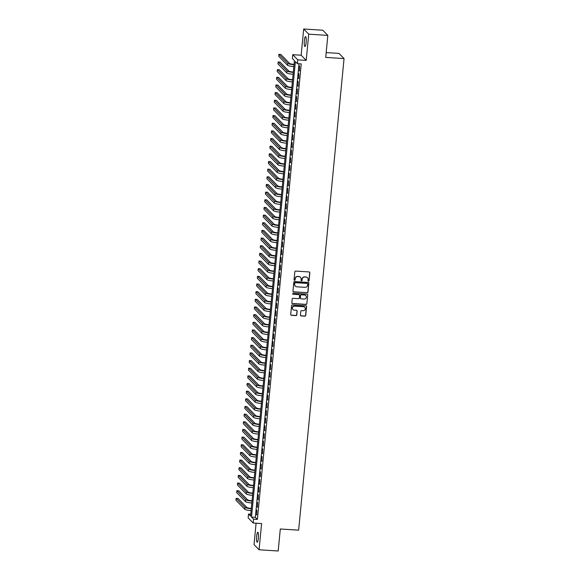 <?xml version="1.0" encoding="UTF-8"?>
<svg xmlns="http://www.w3.org/2000/svg" width="580" height="580" viewBox="0 0 580 580"><rect width="100%" height="100%" fill="white"/><g stroke="black" fill="none" stroke-linecap="round" stroke-linejoin="round"><path stroke-width="0.87" d="M308.488 281.22A0.536 0.522 135.7 0 0 309.06 280.727L309.829 272.745A0.768 0.739 135.7 0 0 309.154 271.947L295.655 271.085A0.768 0.739 135.7 0 0 294.829 271.788L294.06 279.77A0.536 0.522 135.7 0 0 294.538 280.329A0.536 0.522 135.7 0 0 295.111 279.836L295.213 278.806A2.45 2.371 135.7 0 1 297.844 276.551L298.968 276.624A2.45 2.371 135.7 0 1 301.136 279.183L301.035 280.22A0.536 0.522 135.7 0 0 301.513 280.778A0.536 0.522 135.7 0 0 302.086 280.285L302.187 279.248A2.45 2.371 135.7 0 1 304.819 277.001L305.943 277.073A2.45 2.371 135.7 0 1 308.111 279.632L308.009 280.662A0.536 0.522 135.7 0 0 308.488 281.22M308.096 280.995A0.536 0.522 135.7 0 0 308.923 280.589L309.698 272.607A0.768 0.739 135.7 0 0 309.553 272.1M294.14 280.104A0.536 0.522 135.7 0 0 294.974 279.698L295.213 278.806M301.114 280.546A0.536 0.522 135.7 0 0 301.948 280.147L302.187 279.248M258.383 538.131A4.988 0.943 -86.3 0 0 257.832 532.259A4.988 0.943 -86.3 0 0 256.643 536.348A4.988 0.943 -86.3 0 0 257.194 542.22A4.988 0.943 -86.3 0 0 258.383 538.131M306.117 42.427A4.988 0.943 -86.3 0 0 305.566 36.554A4.988 0.943 -86.3 0 0 304.369 40.644A4.988 0.943 -86.3 0 0 304.928 46.516A4.988 0.943 -86.3 0 0 306.117 42.427M300.433 315.129A0.768 0.739 135.7 0 0 301.107 315.926L304.899 316.173A0.768 0.739 135.7 0 0 305.718 315.469L306.574 306.595A0.768 0.739 135.7 0 0 305.892 305.798L292.392 304.935A0.768 0.739 135.7 0 0 291.573 305.638L290.718 314.505A0.768 0.739 135.7 0 0 291.392 315.302L295.967 315.6A0.768 0.739 135.7 0 0 296.793 314.896L297.156 311.098A0.768 0.739 135.7 0 0 296.481 310.3L294.212 310.155A2.044 1.979 135.7 0 1 292.595 307.32A2.044 1.979 135.7 0 1 294.596 306.131L303.485 306.704A2.044 1.979 135.7 0 1 305.102 309.539A2.044 1.979 135.7 0 1 303.101 310.72L301.614 310.626A0.768 0.739 135.7 0 0 300.795 311.329L300.433 315.129M253.569 519.187L253.199 523.015L248.153 517.853L248.515 514.025L250.567 516.12L294.423 60.603L292.378 58.508L292.748 54.679L297.794 59.849L297.424 63.677L295.38 61.581L251.517 517.092L253.569 519.187L257.389 519.433L301.245 63.923L297.424 63.677M327.83 35.395L308.727 34.169L303.681 29L322.785 30.225L327.83 35.395L325.714 57.398L344.049 58.573L298.642 530.163L280.299 528.989L278.183 551L259.079 549.775L261.602 523.559L253.199 523.015M303.681 29L301.158 55.223L306.204 60.392L308.727 34.169M306.204 60.392L297.794 59.849M307.146 292.798A0.768 0.739 135.7 0 0 307.965 292.095L308.821 283.228A0.768 0.739 135.7 0 0 308.147 282.431L294.64 281.568A0.768 0.739 135.7 0 0 293.821 282.271L292.965 291.138A0.768 0.739 135.7 0 0 293.647 291.936L307.008 292.661A0.768 0.739 135.7 0 0 307.835 291.957L308.683 283.091A0.768 0.739 135.7 0 0 308.546 282.583M307.697 294.915L306.842 303.782A0.768 0.739 135.7 0 1 306.022 304.486L292.516 303.623A0.768 0.739 135.7 0 1 291.841 302.818L292.204 299.026A0.768 0.739 135.7 0 1 293.031 298.323L298.504 298.671A0.768 0.739 135.7 0 0 299.331 297.968L299.57 295.452A0.768 0.739 135.7 0 0 298.888 294.654L293.19 294.285A0.536 0.522 135.7 0 1 292.769 293.545A0.536 0.522 135.7 0 1 293.291 293.233L307.016 294.111A0.768 0.739 135.7 0 1 307.697 294.915L306.842 303.782M256.092 523.203L254.033 544.605L259.079 549.775M299.483 70.948L299.584 66.004L299.483 70.948M298.751 78.605L298.845 73.66L298.751 78.605M298.011 86.26L298.113 81.316L298.011 86.26M297.272 93.916L297.373 88.972L297.272 93.916M296.532 101.572L296.634 96.628L296.532 101.572M295.8 109.228L295.901 104.284L295.8 109.228M295.06 116.884L295.162 111.94L295.06 116.884M294.321 124.54L294.423 119.596L294.321 124.54M293.589 132.196L293.69 127.252L293.589 132.196M292.849 139.852L292.951 134.908L292.849 139.852M292.11 147.508L292.211 142.564L292.11 147.508M291.377 155.165L291.479 150.22L291.377 155.165M290.638 162.821L290.739 157.876L290.638 162.821M289.899 170.469L290 165.532L289.899 170.469M289.166 178.125L289.268 173.188L289.166 178.125M288.427 185.781L288.528 180.844L288.427 185.781M287.687 193.437L287.789 188.5L287.687 193.437M286.955 201.093L287.056 196.156L286.955 201.093M286.215 208.749L286.317 203.805L286.215 208.749M285.476 216.405L285.577 211.461L285.476 216.405M284.744 224.061L284.845 219.117L284.744 224.061M284.004 231.717L284.106 226.773L284.004 231.717M283.265 239.373L283.366 234.429L283.265 239.373M282.532 247.029L282.634 242.085L282.532 247.029M281.793 254.685L281.894 249.741L281.793 254.685M281.053 262.341L281.155 257.397L281.053 262.341M280.321 269.997L280.423 265.053L280.321 269.997M279.582 277.653L279.683 272.709L279.582 277.653M278.842 285.309L278.944 280.365L278.842 285.309M278.11 292.965L278.212 288.021L278.11 292.965M277.37 300.621L277.472 295.677L277.37 300.621M276.631 308.277L276.732 303.333L276.631 308.277M275.899 315.933L276 310.989L275.899 315.933M275.159 323.589L275.261 318.645L275.159 323.589M274.42 331.238L274.521 326.301L274.42 331.238M273.688 338.894L273.782 333.957L273.688 338.894M272.948 346.55L273.05 341.613L272.948 346.55M272.208 354.206L272.31 349.269L272.208 354.206M271.469 361.862L271.57 356.925L271.469 361.862M270.737 369.518L270.838 364.581L270.737 369.518M269.997 377.174L270.099 372.229L269.997 377.174M269.258 384.83L269.359 379.885L269.258 384.83M268.525 392.486L268.627 387.541L268.525 392.486M267.786 400.142L267.887 395.197L267.786 400.142M267.046 407.798L267.148 402.853L267.046 407.798M266.314 415.454L266.416 410.51L266.314 415.454M265.575 423.11L265.676 418.165L265.575 423.11M264.835 430.766L264.937 425.822L264.835 430.766M264.103 438.422L264.204 433.477L264.103 438.422M263.363 446.078L263.465 441.134L263.363 446.078M262.624 453.734L262.726 448.789L262.624 453.734M261.892 461.39L261.993 456.446L261.892 461.39M261.152 469.046L261.254 464.101L261.152 469.046M260.413 476.702L260.514 471.757L260.413 476.702M259.68 484.358L259.782 479.413L259.68 484.358M258.941 492.007L259.043 487.07L258.941 492.007M258.202 499.663L258.303 494.725L258.202 499.663M257.469 507.319L257.571 502.382L257.469 507.319M299.012 63.778L255.338 517.338L257.389 519.433M256.831 510.037L256.73 514.975L256.831 510.037M344.049 58.573L339.003 53.403L326.177 52.584M250.756 514.163L248.515 514.025M301.158 55.223L292.748 54.679M255.338 517.338L251.517 517.092M299.142 70.6L299.519 70.622M298.403 78.257L298.78 78.278M297.671 85.912L298.04 85.934M296.931 93.569L297.301 93.59M296.192 101.225L296.568 101.246M295.459 108.88L295.829 108.902M294.72 116.537L295.089 116.558M293.98 124.193L294.357 124.214M293.248 131.849L293.618 131.87M292.508 139.497L292.878 139.526M291.769 147.153L292.146 147.182M291.037 154.809L291.406 154.838M290.297 162.465L290.667 162.494M289.558 170.121L289.935 170.15M288.825 177.777L289.195 177.806M288.086 185.433L288.456 185.455M287.346 193.089L287.724 193.111M286.614 200.745L286.984 200.767M285.875 208.401L286.244 208.423M285.135 216.057L285.512 216.079M284.403 223.713L284.773 223.735M283.663 231.369L284.033 231.391M282.924 239.025L283.301 239.047M282.192 246.681L282.562 246.703M281.452 254.337L281.822 254.359M280.713 261.993L281.09 262.015M279.981 269.649L280.35 269.671M279.241 277.305L279.611 277.327M278.501 284.961L278.879 284.983M277.769 292.617L278.139 292.639M277.03 300.273L277.399 300.295M276.29 307.922L276.667 307.951M275.558 315.578L275.928 315.607M274.818 323.234L275.188 323.263M274.079 330.89L274.456 330.919M273.339 338.546L273.716 338.575M272.607 346.202L272.977 346.231M271.868 353.858L272.238 353.88M271.128 361.514L271.505 361.536M270.396 369.17L270.766 369.192M269.656 376.826L270.026 376.848M268.917 384.482L269.294 384.504M268.185 392.138L268.555 392.16M267.445 399.794L267.815 399.816M266.706 407.45L267.083 407.472M265.974 415.106L266.343 415.128M265.234 422.762L265.604 422.784M264.494 430.418L264.871 430.44M263.762 438.074L264.132 438.096M263.023 445.73L263.392 445.752M262.283 453.386L262.66 453.408M261.551 461.042L261.921 461.064M260.812 468.691L261.181 468.72M260.072 476.347L260.449 476.376M259.34 484.003L259.709 484.032M258.6 491.659L258.97 491.688M257.861 499.315L258.238 499.344M257.129 506.971L257.498 507M256.389 514.627L256.759 514.649M307.393 277.697A2.45 2.371 135.7 0 0 305.805 276.928L305.943 277.073M302.049 279.111A2.45 2.371 135.7 0 1 304.681 276.863L305.805 276.928M300.418 277.247A2.45 2.371 135.7 0 0 298.83 276.486L298.968 276.624M295.075 278.661A2.45 2.371 135.7 0 1 297.707 276.413L298.83 276.486M293.103 291.646A0.768 0.739 135.7 0 0 293.509 291.798L307.008 292.661M307.69 283.99A0.536 0.522 135.7 0 0 307.219 283.431L295.365 282.67A0.536 0.522 135.7 0 0 294.792 283.163L294.683 284.251A2.45 2.371 135.7 0 0 296.851 286.81L304.957 287.332A2.45 2.371 135.7 0 0 307.589 285.077L307.69 283.99M307.473 283.519A0.536 0.522 135.7 0 0 307.081 283.286L307.219 283.431M295.263 286.041A2.45 2.371 135.7 0 1 294.553 284.113L294.654 283.025A0.536 0.522 135.7 0 1 295.227 282.532L307.081 283.286M291.979 303.325A0.768 0.739 135.7 0 0 292.385 303.478L305.885 304.348A0.768 0.739 135.7 0 0 306.704 303.644M299.294 294.807A0.768 0.739 135.7 0 0 298.758 294.51L293.19 294.285M304.188 299.034A2.044 1.979 135.7 0 0 305.849 295.597A2.044 1.979 135.7 0 0 304.572 295.017L301.44 294.814A0.768 0.739 135.7 0 0 300.621 295.517L300.375 298.033A0.768 0.739 135.7 0 0 301.056 298.838L304.188 299.034M305.776 295.524A2.044 1.979 135.7 0 0 304.435 294.879L304.572 295.017M300.52 298.548A0.768 0.739 135.7 0 1 300.244 297.895L300.483 295.38A0.768 0.739 135.7 0 1 301.303 294.676L304.435 294.879M307.56 294.77A0.768 0.739 135.7 0 0 307.422 294.263M304.688 307.219A2.044 1.979 135.7 0 0 303.347 306.566L303.485 306.704M292.871 309.502A2.044 1.979 135.7 0 1 294.459 305.993L303.347 306.566M290.856 315.012A0.768 0.739 135.7 0 0 291.254 315.165L295.836 315.455A0.768 0.739 135.7 0 0 296.656 314.751L297.018 310.96A0.768 0.739 135.7 0 0 296.88 310.452M300.57 315.636A0.768 0.739 135.7 0 0 300.969 315.788L304.761 316.027A0.768 0.739 135.7 0 0 305.58 315.324L306.436 306.457A0.768 0.739 135.7 0 0 306.298 305.95M294.06 64.38A3.9 0.645 -174.5 0 1 289.587 63.438L280.8 54.44L278.886 54.317L287.68 63.322A5.851 0.964 5.5 0 0 294.031 64.706M278.886 54.317L278.704 56.231L287.492 65.236A5.851 0.964 5.5 0 0 293.85 66.62M293.328 72.036A3.9 0.645 -174.5 0 1 288.855 71.094L280.06 62.096L278.154 61.973L286.94 70.978A5.851 0.964 5.5 0 0 293.291 72.362M278.154 61.973L277.965 63.887L286.759 72.892A5.851 0.964 5.5 0 0 293.11 74.276M292.588 79.692A3.9 0.645 -174.5 0 1 288.115 78.749L279.328 69.752L277.414 69.629L286.208 78.626A5.851 0.964 5.5 0 0 292.559 80.018M277.414 69.629L277.233 71.543L286.02 80.54A5.851 0.964 5.5 0 0 292.371 81.932M291.849 87.348A3.9 0.645 -174.5 0 1 287.375 86.406L278.589 77.408L276.675 77.285L285.469 86.282A5.851 0.964 5.5 0 0 291.82 87.674M276.675 77.285L276.493 79.199L285.28 88.196A5.851 0.964 5.5 0 0 291.638 89.588M291.117 95.004A3.9 0.645 -174.5 0 1 286.643 94.062L277.849 85.057L275.942 84.941L284.729 93.938A5.851 0.964 5.5 0 0 291.08 95.33M275.942 84.941L275.754 86.855L284.548 95.852A5.851 0.964 5.5 0 0 290.899 97.244M290.377 102.66A3.9 0.645 -174.5 0 1 285.904 101.718L277.117 92.713L275.203 92.597L283.997 101.594A5.851 0.964 5.5 0 0 290.348 102.986M275.203 92.597L275.021 94.511L283.808 103.508A5.851 0.964 5.5 0 0 290.16 104.9M289.637 110.316A3.9 0.645 -174.5 0 1 285.164 109.374L276.377 100.369L274.463 100.253L283.257 109.25A5.851 0.964 5.5 0 0 289.608 110.642M274.463 100.253L274.282 102.167L283.069 111.164A5.851 0.964 5.5 0 0 289.427 112.556M288.905 117.972A3.9 0.645 -174.5 0 1 284.432 117.029L275.638 108.025L273.731 107.902L282.518 116.906A5.851 0.964 5.5 0 0 288.869 118.291M273.731 107.902L273.543 109.816L282.337 118.82A5.851 0.964 5.5 0 0 288.688 120.205M288.166 125.628A3.9 0.645 -174.5 0 1 283.692 124.685L274.898 115.681L272.992 115.558L281.779 124.562A5.851 0.964 5.5 0 0 288.137 125.947M272.992 115.558L272.81 117.472L281.597 126.476A5.851 0.964 5.5 0 0 287.948 127.861M287.426 133.284A3.9 0.645 -174.5 0 1 282.953 132.341L274.166 123.337L272.252 123.214L281.046 132.218A5.851 0.964 5.5 0 0 287.397 133.603M272.252 123.214L272.071 125.128L280.858 134.132A5.851 0.964 5.5 0 0 287.209 135.517M286.694 140.94A3.9 0.645 -174.5 0 1 282.221 139.998L273.426 130.993L271.52 130.87L280.307 139.874A5.851 0.964 5.5 0 0 286.658 141.259M271.52 130.87L271.331 132.784L280.125 141.788A5.851 0.964 5.5 0 0 286.476 143.173M285.954 148.596A3.9 0.645 -174.5 0 1 281.481 147.653L272.687 138.649L270.78 138.526L279.567 147.53A5.851 0.964 5.5 0 0 285.925 148.915M270.78 138.526L270.599 140.44L279.386 149.444A5.851 0.964 5.5 0 0 285.737 150.829M285.215 156.252A3.9 0.645 -174.5 0 1 280.742 155.309L271.955 146.305L270.041 146.182L278.835 155.186A5.851 0.964 5.5 0 0 285.186 156.571M270.041 146.182L269.86 148.096L278.646 157.1A5.851 0.964 5.5 0 0 284.998 158.485M284.476 163.908A3.9 0.645 -174.5 0 1 280.01 162.965L271.215 153.961L269.308 153.838L278.095 162.842A5.851 0.964 5.5 0 0 284.446 164.227M269.308 153.838L269.12 155.752L277.914 164.756A5.851 0.964 5.5 0 0 284.265 166.141M283.743 171.564A3.9 0.645 -174.5 0 1 279.27 170.621L270.476 161.617L268.569 161.494L277.356 170.498A5.851 0.964 5.5 0 0 283.714 171.883M268.569 161.494L268.388 163.408L277.175 172.412A5.851 0.964 5.5 0 0 283.526 173.797M283.004 179.22A3.9 0.645 -174.5 0 1 278.531 178.278L269.743 169.273L267.829 169.15L276.624 178.154A5.851 0.964 5.5 0 0 282.975 179.539M267.829 169.15L267.648 171.064L276.435 180.068A5.851 0.964 5.5 0 0 282.786 181.453M282.264 186.869A3.9 0.645 -174.5 0 1 277.798 185.933L269.004 176.929L267.097 176.806L275.884 185.81A5.851 0.964 5.5 0 0 282.235 187.195M267.097 176.806L266.909 178.72L275.703 187.724A5.851 0.964 5.5 0 0 282.054 189.109M281.532 194.525A3.9 0.645 -174.5 0 1 277.059 193.589L268.264 184.585L266.358 184.462L275.145 193.466A5.851 0.964 5.5 0 0 281.496 194.851M266.358 184.462L266.169 186.376L274.964 195.38A5.851 0.964 5.5 0 0 281.314 196.765M280.793 202.181A3.9 0.645 -174.5 0 1 276.319 201.245L267.532 192.241L265.618 192.118L274.412 201.122A5.851 0.964 5.5 0 0 280.763 202.507M265.618 192.118L265.437 194.032L274.224 203.036A5.851 0.964 5.5 0 0 280.575 204.421M280.053 209.837A3.9 0.645 -174.5 0 1 275.587 208.901L266.793 199.897L264.886 199.774L273.673 208.778A5.851 0.964 5.5 0 0 280.024 210.163M264.886 199.774L264.697 201.688L273.492 210.692A5.851 0.964 5.5 0 0 279.843 212.077M279.321 217.493A3.9 0.645 -174.5 0 1 274.848 216.55L266.053 207.553L264.146 207.43L272.933 216.434A5.851 0.964 5.5 0 0 279.285 217.819M264.146 207.43L263.958 209.344L272.752 218.348A5.851 0.964 5.5 0 0 279.103 219.733M278.581 225.149A3.9 0.645 -174.5 0 1 274.108 224.206L265.321 215.209L263.407 215.086L272.201 224.09A5.851 0.964 5.5 0 0 278.552 225.475M263.407 215.086L263.226 217L272.013 226.004A5.851 0.964 5.5 0 0 278.364 227.389M277.842 232.805A3.9 0.645 -174.5 0 1 273.376 231.862L264.582 222.865L262.675 222.742L271.462 231.746A5.851 0.964 5.5 0 0 277.813 233.131M262.675 222.742L262.486 224.656L271.281 233.66A5.851 0.964 5.5 0 0 277.632 235.045M277.11 240.461A3.9 0.645 -174.5 0 1 272.636 239.518L263.842 230.521L261.935 230.398L270.722 239.395A5.851 0.964 5.5 0 0 277.073 240.787M261.935 230.398L261.747 232.312L270.541 241.309A5.851 0.964 5.5 0 0 276.892 242.701M276.37 248.117A3.9 0.645 -174.5 0 1 271.897 247.174L263.11 238.177L261.196 238.054L269.99 247.051A5.851 0.964 5.5 0 0 276.341 248.443M261.196 238.054L261.014 239.968L269.801 248.965A5.851 0.964 5.5 0 0 276.152 250.357M275.63 255.773A3.9 0.645 -174.5 0 1 271.157 254.83L262.37 245.826L260.456 245.71L269.25 254.707A5.851 0.964 5.5 0 0 275.601 256.099M260.456 245.71L260.275 247.624L269.069 256.621A5.851 0.964 5.5 0 0 275.42 258.013M274.898 263.429A3.9 0.645 -174.5 0 1 270.425 262.486L261.631 253.482L259.724 253.366L268.511 262.363A5.851 0.964 5.5 0 0 274.862 263.755M259.724 253.366L259.536 255.28L268.33 264.277A5.851 0.964 5.5 0 0 274.681 265.669M274.159 271.085A3.9 0.645 -174.5 0 1 269.685 270.142L260.899 261.138L258.985 261.022L267.779 270.019A5.851 0.964 5.5 0 0 274.13 271.411M258.985 261.022L258.803 262.936L267.59 271.933A5.851 0.964 5.5 0 0 273.941 273.325M273.419 278.741A3.9 0.645 -174.5 0 1 268.946 277.798L260.159 268.794L258.245 268.671L267.039 277.675A5.851 0.964 5.5 0 0 273.39 279.06M258.245 268.671L258.064 270.584L266.858 279.589A5.851 0.964 5.5 0 0 273.209 280.974M272.687 286.397A3.9 0.645 -174.5 0 1 268.214 285.454L259.419 276.45L257.513 276.327L266.3 285.331A5.851 0.964 5.5 0 0 272.651 286.716M257.513 276.327L257.324 278.24L266.118 287.245A5.851 0.964 5.5 0 0 272.469 288.63M271.947 294.053A3.9 0.645 -174.5 0 1 267.474 293.11L258.687 284.106L256.773 283.982L265.567 292.987A5.851 0.964 5.5 0 0 271.918 294.372M256.773 283.982L256.592 285.896L265.379 294.901A5.851 0.964 5.5 0 0 271.73 296.286M271.208 301.709A3.9 0.645 -174.5 0 1 266.735 300.766L257.948 291.762L256.034 291.638L264.828 300.643A5.851 0.964 5.5 0 0 271.179 302.028M256.034 291.638L255.852 293.552L264.639 302.557A5.851 0.964 5.5 0 0 270.998 303.942M270.476 309.365A3.9 0.645 -174.5 0 1 266.002 308.422L257.208 299.418L255.301 299.294L264.089 308.299A5.851 0.964 5.5 0 0 270.439 309.684M255.301 299.294L255.113 301.208L263.907 310.213A5.851 0.964 5.5 0 0 270.258 311.598M269.736 317.021A3.9 0.645 -174.5 0 1 265.263 316.078L256.476 307.074L254.562 306.95L263.356 315.955A5.851 0.964 5.5 0 0 269.707 317.34M254.562 306.95L254.381 308.864L263.168 317.869A5.851 0.964 5.5 0 0 269.519 319.254M268.997 324.677A3.9 0.645 -174.5 0 1 264.524 323.734L255.737 314.73L253.823 314.606L262.617 323.611A5.851 0.964 5.5 0 0 268.968 324.996M253.823 314.606L253.641 316.52L262.428 325.525A5.851 0.964 5.5 0 0 268.786 326.91M268.264 332.333A3.9 0.645 -174.5 0 1 263.791 331.39L254.997 322.386L253.09 322.262L261.877 331.267A5.851 0.964 5.5 0 0 268.228 332.652M253.09 322.262L252.902 324.176L261.696 333.181A5.851 0.964 5.5 0 0 268.047 334.566M267.525 339.989A3.9 0.645 -174.5 0 1 263.052 339.046L254.265 330.042L252.351 329.918L261.145 338.923A5.851 0.964 5.5 0 0 267.496 340.308M252.351 329.918L252.169 331.832L260.957 340.837A5.851 0.964 5.5 0 0 267.308 342.222M266.786 347.645A3.9 0.645 -174.5 0 1 262.312 346.702L253.525 337.698L251.611 337.575L260.406 346.579A5.851 0.964 5.5 0 0 266.757 347.964M251.611 337.575L251.43 339.488L260.217 348.493A5.851 0.964 5.5 0 0 266.575 349.878M266.053 355.293A3.9 0.645 -174.5 0 1 261.58 354.358L252.786 345.354L250.879 345.231L259.666 354.235A5.851 0.964 5.5 0 0 266.017 355.62M250.879 345.231L250.69 347.144L259.485 356.149A5.851 0.964 5.5 0 0 265.836 357.534M265.314 362.95A3.9 0.645 -174.5 0 1 260.84 362.014L252.054 353.01L250.139 352.887L258.926 361.891A5.851 0.964 5.5 0 0 265.285 363.276M250.139 352.887L249.958 354.8L258.745 363.805A5.851 0.964 5.5 0 0 265.096 365.19M264.574 370.606A3.9 0.645 -174.5 0 1 260.101 369.67L251.314 360.666L249.4 360.543L258.194 369.547A5.851 0.964 5.5 0 0 264.545 370.932M249.4 360.543L249.219 362.457L258.006 371.461A5.851 0.964 5.5 0 0 264.364 372.846M263.842 378.262A3.9 0.645 -174.5 0 1 259.369 377.326L250.575 368.322L248.668 368.199L257.455 377.203A5.851 0.964 5.5 0 0 263.806 378.588M248.668 368.199L248.479 370.113L257.274 379.117A5.851 0.964 5.5 0 0 263.625 380.502M263.102 385.917A3.9 0.645 -174.5 0 1 258.629 384.975L249.835 375.978L247.928 375.854L256.715 384.859A5.851 0.964 5.5 0 0 263.074 386.244M247.928 375.854L247.747 377.768L256.534 386.773A5.851 0.964 5.5 0 0 262.885 388.158M262.363 393.574A3.9 0.645 -174.5 0 1 257.89 392.631L249.103 383.634L247.189 383.51L255.983 392.515A5.851 0.964 5.5 0 0 262.334 393.9M247.189 383.51L247.007 385.424L255.794 394.429A5.851 0.964 5.5 0 0 262.145 395.814M261.631 401.229A3.9 0.645 -174.5 0 1 257.157 400.287L248.363 391.29L246.456 391.166L255.243 400.171A5.851 0.964 5.5 0 0 261.594 401.556M246.456 391.166L246.268 393.08L255.062 402.078A5.851 0.964 5.5 0 0 261.413 403.47M260.891 408.885A3.9 0.645 -174.5 0 1 256.418 407.943L247.624 398.946L245.717 398.822L254.504 407.82A5.851 0.964 5.5 0 0 260.862 409.212M245.717 398.822L245.536 400.736L254.323 409.734A5.851 0.964 5.5 0 0 260.674 411.126M260.152 416.541A3.9 0.645 -174.5 0 1 255.679 415.599L246.892 406.602L244.977 406.478L253.772 415.476A5.851 0.964 5.5 0 0 260.123 416.868M244.977 406.478L244.796 408.392L253.583 417.39A5.851 0.964 5.5 0 0 259.934 418.782M259.412 424.197A3.9 0.645 -174.5 0 1 254.946 423.255L246.152 414.25L244.245 414.135L253.032 423.132A5.851 0.964 5.5 0 0 259.383 424.524M244.245 414.135L244.057 416.048L252.851 425.046A5.851 0.964 5.5 0 0 259.202 426.438M258.68 431.853A3.9 0.645 -174.5 0 1 254.207 430.911L245.412 421.907L243.506 421.79L252.293 430.788A5.851 0.964 5.5 0 0 258.651 432.18M243.506 421.79L243.317 423.704L252.112 432.702A5.851 0.964 5.5 0 0 258.462 434.094M257.94 439.51A3.9 0.645 -174.5 0 1 253.467 438.567L244.68 429.562L242.766 429.447L251.561 438.444A5.851 0.964 5.5 0 0 257.911 439.828M242.766 429.447L242.585 431.353L251.372 440.358A5.851 0.964 5.5 0 0 257.723 441.742M257.201 447.165A3.9 0.645 -174.5 0 1 252.735 446.223L243.941 437.218L242.034 437.095L250.821 446.1A5.851 0.964 5.5 0 0 257.172 447.485M242.034 437.095L241.845 439.009L250.64 448.014A5.851 0.964 5.5 0 0 256.991 449.399M256.469 454.822A3.9 0.645 -174.5 0 1 251.995 453.879L243.201 444.875L241.294 444.751L250.081 453.756A5.851 0.964 5.5 0 0 256.433 455.14M241.294 444.751L241.106 446.665L249.9 455.67A5.851 0.964 5.5 0 0 256.251 457.054M255.729 462.477A3.9 0.645 -174.5 0 1 251.256 461.535L242.469 452.53L240.555 452.407L249.349 461.412A5.851 0.964 5.5 0 0 255.7 462.797M240.555 452.407L240.374 454.321L249.161 463.326A5.851 0.964 5.5 0 0 255.512 464.711M254.99 470.134A3.9 0.645 -174.5 0 1 250.524 469.191L241.73 460.186L239.823 460.063L248.61 469.068A5.851 0.964 5.5 0 0 254.961 470.452M239.823 460.063L239.634 461.977L248.429 470.982A5.851 0.964 5.5 0 0 254.78 472.366M254.257 477.789A3.9 0.645 -174.5 0 1 249.784 476.847L240.99 467.842L239.083 467.719L247.87 476.724A5.851 0.964 5.5 0 0 254.221 478.108M239.083 467.719L238.895 469.633L247.689 478.638A5.851 0.964 5.5 0 0 254.04 480.022M253.518 485.446A3.9 0.645 -174.5 0 1 249.045 484.503L240.258 475.498L238.344 475.375L247.138 484.38A5.851 0.964 5.5 0 0 253.489 485.764M238.344 475.375L238.162 477.289L246.95 486.294A5.851 0.964 5.5 0 0 253.3 487.678M252.779 493.101A3.9 0.645 -174.5 0 1 248.305 492.159L239.518 483.154L237.604 483.031L246.399 492.036A5.851 0.964 5.5 0 0 252.749 493.421M237.604 483.031L237.423 484.945L246.217 493.95A5.851 0.964 5.5 0 0 252.568 495.334M252.046 500.757A3.9 0.645 -174.5 0 1 247.573 499.815L238.779 490.81L236.872 490.687L245.659 499.692A5.851 0.964 5.5 0 0 252.01 501.076M236.872 490.687L236.683 492.601L245.478 501.606A5.851 0.964 5.5 0 0 251.829 502.99M251.307 508.413A3.9 0.645 -174.5 0 1 246.833 507.471L238.046 498.466L236.132 498.343L244.927 507.348A5.851 0.964 5.5 0 0 251.278 508.733M236.132 498.343L235.951 500.257L244.738 509.262A5.851 0.964 5.5 0 0 251.089 510.647M287.68 63.322L287.492 65.236M286.94 70.978L286.759 72.892M286.208 78.626L286.02 80.54M285.469 86.282L285.28 88.196M284.729 93.938L284.548 95.852M283.997 101.594L283.808 103.508M283.257 109.25L283.069 111.164M282.518 116.906L282.337 118.82M281.779 124.562L281.597 126.476M281.046 132.218L280.858 134.132M280.307 139.874L280.125 141.788M279.567 147.53L279.386 149.444M278.835 155.186L278.646 157.1M278.095 162.842L277.914 164.756M277.356 170.498L277.175 172.412M276.624 178.154L276.435 180.068M275.884 185.81L275.703 187.724M275.145 193.466L274.964 195.38M274.412 201.122L274.224 203.036M273.673 208.778L273.492 210.692M272.933 216.434L272.752 218.348M272.201 224.09L272.013 226.004M271.462 231.746L271.281 233.66M270.722 239.395L270.541 241.309M269.99 247.051L269.801 248.965M269.25 254.707L269.069 256.621M268.511 262.363L268.33 264.277M267.779 270.019L267.59 271.933M267.039 277.675L266.858 279.589M266.3 285.331L266.118 287.245M265.567 292.987L265.379 294.901M264.828 300.643L264.639 302.557M264.089 308.299L263.907 310.213M263.356 315.955L263.168 317.869M262.617 323.611L262.428 325.525M261.877 331.267L261.696 333.181M261.145 338.923L260.957 340.837M260.406 346.579L260.217 348.493M259.666 354.235L259.485 356.149M258.926 361.891L258.745 363.805M258.194 369.547L258.006 371.461M257.455 377.203L257.274 379.117M256.715 384.859L256.534 386.773M255.983 392.515L255.794 394.429M255.243 400.171L255.062 402.078M254.504 407.82L254.323 409.734M253.772 415.476L253.583 417.39M253.032 423.132L252.851 425.046M252.293 430.788L252.112 432.702M251.561 438.444L251.372 440.358M250.821 446.1L250.64 448.014M250.081 453.756L249.9 455.67M249.349 461.412L249.161 463.326M248.61 469.068L248.429 470.982M247.87 476.724L247.689 478.638M247.138 484.38L246.95 486.294M246.399 492.036L246.217 493.95M245.659 499.692L245.478 501.606M244.927 507.348L244.738 509.262"/></g></svg>
